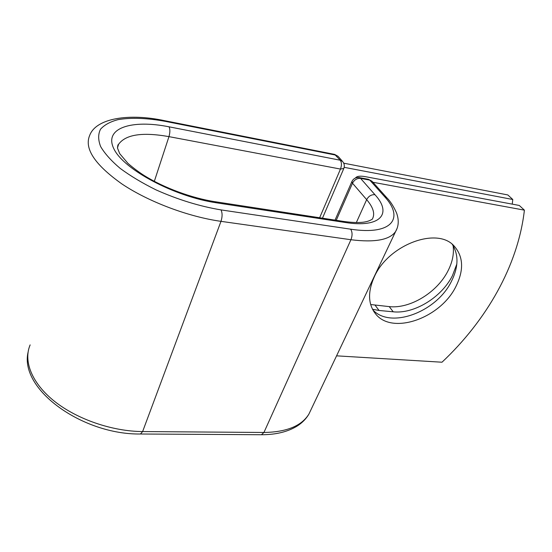 <?xml version="1.0" encoding="UTF-8"?>
<svg xmlns="http://www.w3.org/2000/svg" width="552" height="552" viewBox="0 0 552 552"><rect width="100%" height="100%" fill="white"/><g stroke="black" fill="none" stroke-linecap="round" stroke-linejoin="round"><path stroke-width="0.83" d="M453.123 245.654C454.165 253.727 452.447 262.145 447.969 270.915C437.191 292.443 410.081 308.989 389.229 306.615L370.661 304.525M456.821 264.063L452.357 275.841C441.448 297.459 414.159 314.123 393.224 311.811L379.065 310.472L372.503 309.251M455.862 286.598C464.073 270.025 463.438 256.438 453.958 245.84C436.873 226.527 388.063 244.998 374.228 277.007C367.611 292.084 368.067 304.38 375.595 313.909C392.265 335.326 440.434 318.18 455.862 286.598M372.841 309.886C390.588 329.289 436.508 312.032 451.363 281.492C458.519 267.196 458.822 254.81 452.274 244.343M336.568 355.84L441.993 362.216C486.319 320.574 518.031 265.829 524.4 210.153L519.28 205.454L365.334 176.661C360.104 175.736 356.827 176.164 355.502 177.958L355.467 178.013M524.4 210.153L372.924 182.263M343.73 163.185L507.826 194.946L512.78 199.493L512.249 204.143M344.179 167.332L512.78 199.493M393.224 311.811L389.229 306.615M372.289 181.56L369.778 180.104L360.58 178.399C357.082 178.137 354.391 179.745 352.5 183.223L336.258 220.296M220.993 209.898C222.442 212.92 222.442 216.736 220.986 221.345C188.508 216.791 148.909 201.977 122.116 184.092C94.889 164.793 84.076 148.578 89.672 135.433C96.069 118.031 129.437 113.056 164.82 120.722L165.703 121.433C147.149 118.004 131.252 117.41 118.025 119.653C110.193 121.723 104.362 124.911 100.533 129.216C98.035 134.122 98.063 139.891 100.616 146.515C104.68 153.511 111.221 160.811 120.232 168.429C130.527 176.019 142.485 183.181 156.119 189.922C177.923 199.638 199.548 206.296 220.993 209.898L350.651 229.183C392.334 235.614 404.713 218.04 384.282 196.326L369.778 180.104L368.439 179.303L359.255 177.599L360.58 178.399L374.939 194.69C371.386 194.456 368.619 196.105 366.659 199.651L352.5 183.223L351.948 181.429C353.528 178.489 355.964 177.213 359.255 177.599M384.282 196.326L386.828 197.782M356.357 222.539L366.659 199.651C373.393 207.531 375.263 214.059 372.255 219.227C369.764 220.552 364.872 224.395 343.599 221.428L345.297 222.497C380.901 228.162 392.355 213.479 374.939 194.69M350.651 229.183C352.424 232.019 352.521 235.538 350.941 239.727C374.829 242.68 389.719 239.947 395.598 231.536L397.15 228.238M30.139 344.89C23.149 361.229 31.892 383.447 54.724 401.497C77.556 419.52 112.594 431.381 142.623 431.56L220.986 221.345L350.941 239.727L263.932 432.471C286.55 432.112 301.537 425.992 308.892 414.117L311.004 409.681M261.434 434.734L140.477 434.003L142.623 431.56L263.932 432.471L261.434 434.734C276.097 434.734 288.158 431.74 297.632 425.758C302.468 422.556 306.229 418.678 308.892 414.117L395.598 231.536C398.744 226.182 399.068 219.993 396.571 212.962C393.486 206.137 390.14 200.962 386.531 197.45L372 181.228L368.439 179.303M343.599 221.428L215.142 201.721L216.57 202.825L345.297 222.497M154.325 181.339L168.96 136.634C142.402 131.914 125.608 134.481 118.563 144.32L117.486 147.646M319.642 217.75L340.48 169.064L168.96 136.634C170.133 132.459 170.175 129.189 169.071 126.822C131.693 119.287 103.472 127.988 113.898 148.847C123.669 169.616 174.777 196.767 216.57 202.825M343.827 168.463L340.48 169.064C341.812 165.386 341.736 162.44 340.253 160.225L334.636 154.401L164.82 120.722M169.071 126.822L340.253 160.225L342.544 161.419L338.369 156.658M165.703 121.433L335.782 155.112L338.059 156.306L334.636 154.401M379.065 310.472L375.125 305.235M373.821 311.521L375.595 313.909M140.477 434.003C82.931 434.879 19.423 389.781 28.035 352.376M117.5 147.846L118.563 144.32C117.942 144.458 117.604 145.762 117.548 148.219L119.715 153.656L127.967 163.385C133.563 168.181 138.959 172.224 144.148 175.501C163.985 187.908 192.055 198.209 215.142 201.721M335.029 220.11L351.859 181.642M322.465 218.185L343.744 168.657C344.786 166 344.386 163.585 342.544 161.419"/></g></svg>
